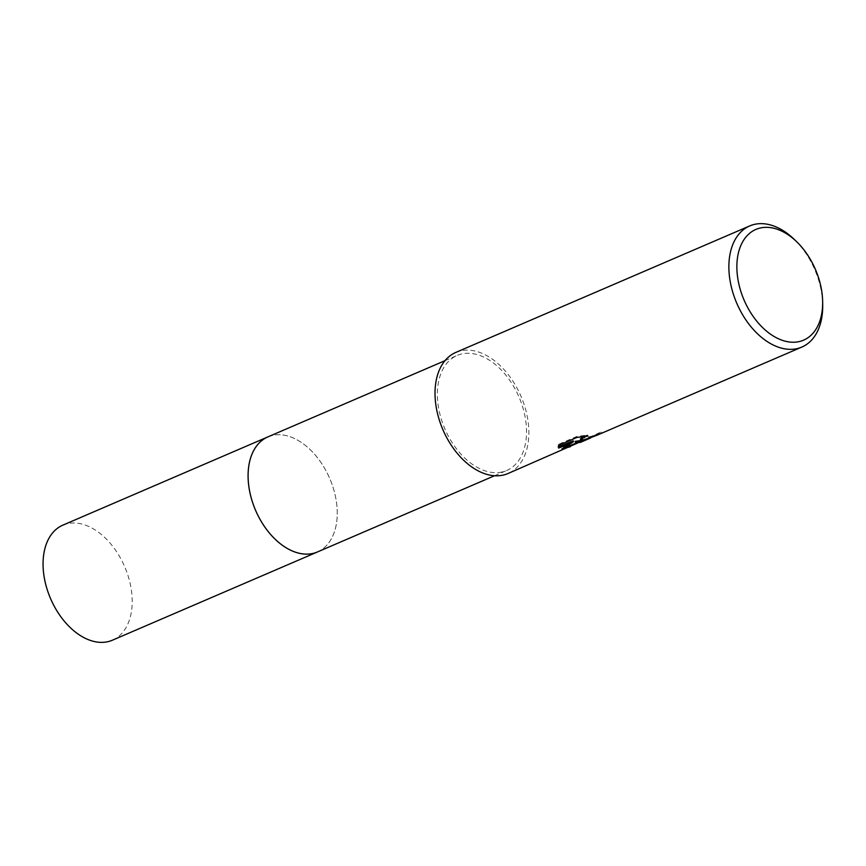 <?xml version="1.0" encoding="UTF-8"?>
<svg xmlns="http://www.w3.org/2000/svg" width="866" height="866" viewBox="0 0 866 866"><rect width="100%" height="100%" fill="white"/><g stroke="black" fill="none" stroke-linecap="round" stroke-linejoin="round"><path stroke-width="0.65" stroke-dasharray="4.33 3.25" d="M267.908 436.897A62.644 40.345 -113.3 0 1 272.671 435.36A62.644 40.345 -113.3 0 1 289.049 436.399A62.644 40.345 -113.3 0 1 329.73 478.476A62.644 40.345 -113.3 0 1 332.327 536.952A62.644 40.345 -113.3 0 1 317.432 551.967M268.352 436.702A62.644 40.356 -113.3 0 1 272.671 435.36A62.644 40.356 -113.3 0 1 289.038 436.388A62.644 40.356 -113.3 0 1 329.73 478.476A62.644 40.356 -113.3 0 1 332.327 536.963A62.644 40.356 -113.3 0 1 317.876 551.772M501.934 472.035A62.644 40.345 -113.3 0 1 443.424 425.325A62.644 40.345 -113.3 0 1 457.183 355.428A62.644 40.345 -113.3 0 1 461.946 353.902A62.644 40.345 -113.3 0 1 520.466 400.612A62.644 40.345 -113.3 0 1 506.707 470.498A62.644 40.345 -113.3 0 1 501.934 472.035M455.873 352.397A65.935 42.466 -113.3 0 1 460.896 350.795A65.935 42.466 -113.3 0 1 522.49 399.962A65.935 42.466 -113.3 0 1 508.006 473.529M582.45 440.274L601.156 431.972A64.993 41.86 -113.3 0 1 597.15 434.137L593.123 435.869L580.393 438.889M597.15 434.137L597.453 435.035A65.935 42.466 66.7 0 0 601.459 432.892L590.774 437.85M583.121 436.529L587.549 435.003L576.615 436.529L558.343 444.399L558.657 445.33M576.615 436.529L576.929 437.46M587.549 435.003L587.862 435.901M601.156 431.972L601.459 432.892M569.958 445.838L582.417 439.311L579.874 441.573L575.1 441.368M558.343 444.399L558.213 446.953M573.205 440.805L561.709 448.123L564.037 447.83M561.709 448.123L562.012 449.021M582.417 439.311L582.731 440.242L578.055 442.851M580.209 442.461L582.731 440.242M794.577 239.687A65.935 42.466 -113.3 0 1 822.7 305.016M62.872 525.142A62.644 40.345 -113.3 0 1 127.475 573.963A62.644 40.345 -113.3 0 1 112.396 640.212M268.547 436.616A62.644 40.356 -113.3 0 1 332.512 485.718A62.644 40.356 -113.3 0 1 318.071 551.696M444.994 360.667L457.183 355.428M577.124 442.753L579.874 441.573M587.083 438.467L595.537 434.829M558.31 447.43L557.996 446.52M494.529 475.748L506.707 470.498"/><path stroke-width="1.3" d="M318.071 551.696A62.644 40.356 -113.3 0 1 317.432 551.978A62.644 40.345 -113.3 0 1 312.658 553.493A62.644 40.345 -113.3 0 1 254.149 506.783A62.644 40.345 -113.3 0 1 267.908 436.897A62.644 40.356 -113.3 0 1 268.547 436.616M317.876 551.772A62.644 40.356 -113.3 0 1 312.658 553.504A62.644 40.356 -113.3 0 1 253.998 506.426A62.644 40.356 -113.3 0 1 268.352 436.702M580.198 441.909L575.403 442.266L580.209 442.461L587.516 439.311L580.198 441.909M822.646 301.725L822.7 305.016A65.935 42.466 -113.3 0 1 801.862 347.06A65.935 42.466 -113.3 0 1 796.839 348.673A65.935 42.466 -113.3 0 1 735.245 299.506A65.935 42.466 -113.3 0 1 749.718 225.929A65.935 42.466 -113.3 0 1 754.741 224.316A65.935 42.466 -113.3 0 1 794.577 239.687L796.937 241.993A60.284 38.829 -113.3 0 1 822.646 301.725A60.284 38.829 -113.3 0 1 799.004 341.626A60.284 38.829 -113.3 0 1 741.426 293.173A60.284 38.829 -113.3 0 1 760.521 227.942A60.284 38.829 -113.3 0 1 796.937 241.993M578.055 442.851L508.006 473.529A65.935 42.466 -113.3 0 1 502.984 475.142A65.935 42.466 -113.3 0 1 441.389 425.975A65.935 42.466 -113.3 0 1 455.873 352.397L749.718 225.929M570.358 446.694L562.012 449.021L573.508 441.714L558.7 448.09L558.657 445.33L576.929 437.46L587.862 435.901L583.771 437.287L580.675 439.614L585.113 439.798L597.453 435.035M582.45 440.274L575.1 441.368L575.403 442.266M590.774 437.85L587.516 439.311M580.696 439.787L580.393 438.889L583.121 436.529M558.213 446.953L573.205 440.805L573.508 441.714M564.037 447.83L577.124 442.753M558.397 447.181L558.7 448.09M267.897 436.886A62.644 40.356 -113.3 0 0 252.818 503.146A62.644 40.356 -113.3 0 0 317.432 551.978L112.396 640.212A62.644 40.345 -113.3 0 1 47.792 591.391A62.644 40.345 -113.3 0 1 62.872 525.142L444.994 360.667M596.403 435.49L801.862 347.06M317.432 551.967L494.529 475.748"/></g></svg>
